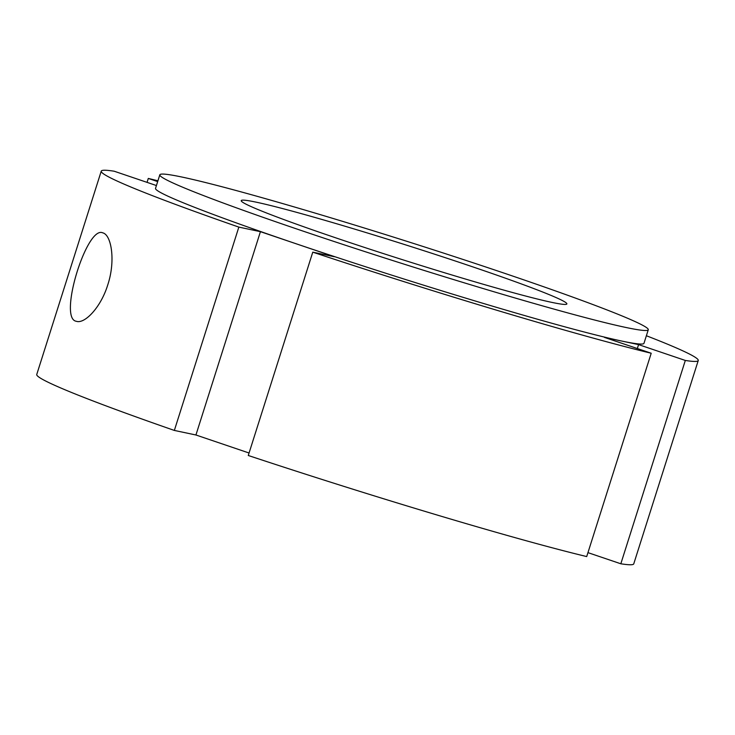 <?xml version="1.0" encoding="UTF-8"?>
<svg xmlns="http://www.w3.org/2000/svg" width="735" height="735" viewBox="0 0 735 735"><rect width="100%" height="100%" fill="white"/><g stroke="black" fill="none" stroke-linecap="round" stroke-linejoin="round"><path stroke-width="1.1" d="M107.788 284.794C100.824 307.597 84.525 324.264 76.33 321.278C57.918 318.843 86.803 225.222 102.735 232.848C111.352 234.658 115.808 260.64 107.788 284.794M249.064 453.008L195.933 434.991L174.351 430.434L238.847 227.106L260.429 231.672L334.351 256.726L312.77 252.16L248.274 455.489A313.156 13.809 -162.4 0 0 586.705 556.57L651.21 353.241L604.455 337.393L638.577 344.614L685.323 360.453L620.827 563.782L587.954 552.637M195.933 434.991L260.429 231.672M637.328 348.537L638.577 344.614M147.046 182.363L148.295 178.43A313.156 13.809 -162.4 0 1 157.924 180.792M148.295 178.43L157.667 181.609M646.377 335.739A313.156 13.809 -162.4 0 1 698.25 360.527A313.156 13.809 -162.4 0 1 685.323 360.453M648.279 329.758L643.979 343.309A256.221 11.301 -162.4 0 1 621.516 341.003A256.221 11.301 -162.4 0 1 297.39 244.195A256.221 11.301 -162.4 0 1 155.526 188.362L159.826 174.811A256.221 11.301 -162.4 0 1 182.28 177.117A256.221 11.301 -162.4 0 1 458.116 257.838A256.221 11.301 -162.4 0 1 648.279 329.758A256.221 11.301 -162.4 0 1 400.63 263.056A256.221 11.301 -162.4 0 1 159.826 174.811M651.21 353.241A313.156 13.809 -162.4 0 1 312.77 252.16M698.25 360.527L633.754 563.855A313.156 13.809 -162.4 0 1 620.827 563.782M238.847 227.106A313.156 13.809 -162.4 0 1 101.246 171.145A313.156 13.809 -162.4 0 1 114.173 171.218L156.417 185.542M174.351 430.434A313.156 13.809 -162.4 0 1 36.75 374.473L101.246 171.145M256.203 202.171A170.814 7.534 -162.4 0 1 440.09 255.982A170.814 7.534 -162.4 0 1 566.869 303.932A170.814 7.534 -162.4 0 1 401.769 259.464A170.814 7.534 -162.4 0 1 241.227 200.637A170.814 7.534 -162.4 0 1 256.203 202.171"/></g></svg>
